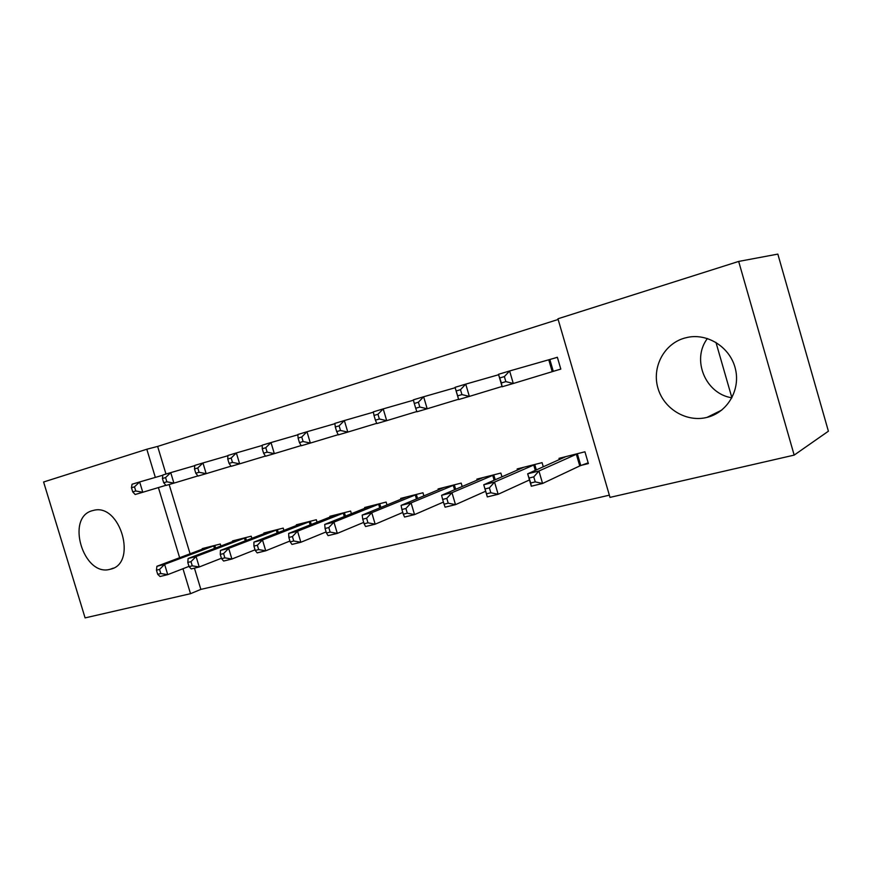 <?xml version="1.0" encoding="UTF-8"?>
<svg xmlns="http://www.w3.org/2000/svg" width="872" height="872" viewBox="0 0 872 872"><rect width="100%" height="100%" fill="white"/><g stroke="black" fill="none" stroke-linecap="round" stroke-linejoin="round"><path stroke-width="1.31" d="M92.476 510.654L93.5 510.393C120.412 502.795 137.798 563.988 110.297 569.231L110.243 569.242C83.549 577.34 65.258 517.216 92.476 510.654M684.367 338.151L687.921 337.29C708.282 333.191 730.507 347.754 735.423 368.954C740.622 390.111 727.281 412.445 707.203 417.339L707.007 417.394C686.362 422.626 663.712 408.805 657.902 388.018C651.798 367.308 663.854 344.026 684.367 338.151M194.434 568.152L200.854 589.396L609.354 495.176M200.854 589.396L190.521 593.69L85.096 617.899L43.6 481.998L146.812 449.243L155.336 477.398M738.671 261.426L777.835 254.101L828.4 431.204L794.174 455.108L609.997 497.389L557.949 318.771L738.671 261.426L794.174 455.108M731.902 397.796L715.956 342.369M251.877 538.351L251.223 536.204L232.541 540.923L232.726 541.545M317.07 522.219L316.329 519.734L296.327 524.791L296.535 525.5M386.994 504.975L386.133 502.076L364.66 507.504L364.91 508.332M462.193 486.543L461.179 483.099L438.082 488.941L438.365 489.901M543.3 466.825L542.079 462.64L517.151 468.94L517.488 470.095M558.145 319.468L157.636 446.42L165.985 474.052M169.157 484.527L190.096 553.807M553.829 371.156L560.816 369.107L557.372 357.269L550.385 359.362M581.319 465.321L588.382 463.577L584.938 451.794L559.017 458.345L559.399 459.631M501.967 476.842L500.855 473.06L476.864 479.131L477.18 480.189M423.901 495.917L422.964 492.767L400.706 498.392L400.967 499.285M351.405 513.739L350.609 511.068L329.889 516.3L330.117 517.063M283.912 530.416L283.215 528.105L263.889 532.999L264.085 533.653M220.899 546.036L220.3 544.03L202.228 548.597L202.402 549.175M158.41 487.568L179.643 557.742M182.967 568.729L190.521 593.69M157.636 446.42L146.812 449.243M731.913 397.796C705.448 393.915 691.289 359.558 707.41 338.5M498.479 374.306L509.619 370.971L513.292 383.495L502.13 386.776L498.479 374.306L501.378 382.939L505.847 381.62L504.376 376.595L499.907 377.925M557.382 357.324L509.619 370.971L504.376 376.595M560.805 369.074L513.292 383.495L505.847 381.62M502.13 386.776L501.378 382.939M565.95 456.59L527.658 473.812L538.929 471L542.58 483.47L579.749 465.931L588.164 462.825M535.245 481.889L542.58 483.47L531.299 486.216L527.658 473.812L530.721 482.99L535.245 481.889L533.773 476.886L529.26 477.998M533.773 476.886L538.929 471L577.885 453.582M530.721 482.99L531.299 486.216M455.053 387.332L465.735 384.127L469.343 396.4L458.639 399.54L455.053 387.332L457.647 395.866L461.942 394.591L460.492 389.675L456.209 390.95M498.599 374.742L465.735 384.127L460.492 389.675M502.043 386.46L469.343 396.4L461.942 394.591M458.639 399.54L457.647 395.866M414.276 403.453L413.372 399.834L423.639 396.76L427.182 408.772L416.914 411.791L415.693 408.26L419.814 407.039L418.386 402.221L414.276 403.453L415.693 408.26M455.162 387.735L423.639 396.76L418.386 402.221M458.563 399.256L427.182 408.772L419.814 407.039M523.821 467.25L483.742 484.767L494.544 482.074L498.141 494.282L529.457 479.96M490.838 492.756L498.141 494.282L487.317 496.909L483.742 484.767L486.489 493.814L490.838 492.756L489.388 487.862L485.05 488.93M489.388 487.862L494.544 482.074L535.299 464.351M486.489 493.814L487.317 496.909M483.284 477.507L441.592 495.285L451.969 492.691L455.5 504.648L485.65 491.241M448.219 503.188L455.5 504.648L445.102 507.177L444.055 504.201L448.219 503.188L446.802 498.392L442.638 499.416L444.055 504.201M446.802 498.392L451.969 492.691L494.326 474.717M442.638 499.416L441.592 495.285M374.012 415.454L373.347 411.846L383.211 408.892L386.699 420.664L376.824 423.563L375.407 420.162L379.364 418.996L377.958 414.276L374.012 415.454L375.407 420.162M413.47 400.204L383.211 408.892L377.958 414.276M416.827 411.54L386.699 420.664L379.364 418.996M335.306 426.986L334.87 423.389L344.353 420.544L347.786 432.087L338.292 434.877L336.69 431.607L340.494 430.485L339.11 425.852L335.306 426.986L336.69 431.607M373.412 412.183L344.353 420.544L339.11 425.852M376.726 423.334L347.786 432.087L340.494 430.485M444.262 487.372L401.098 505.379L411.072 502.893L414.538 514.611L443.423 502.076M407.3 513.205L414.538 514.611L404.553 517.042L403.3 514.186L407.3 513.205L405.905 508.507L401.905 509.488L403.3 514.186M405.905 508.507L411.072 502.893L454.89 484.69M401.905 509.488L401.098 505.379M406.657 496.887L362.174 515.09L371.755 512.692L375.178 524.192L402.788 512.453M367.973 522.829L375.178 524.192L365.575 526.525L364.125 523.767L367.973 522.829L366.6 518.219L362.752 519.178L364.125 523.767M366.6 518.219L371.755 512.692L416.914 494.293M362.752 519.178L362.174 515.09M298.093 438.082L297.853 434.496L306.977 431.749L310.356 443.074L301.222 445.756L299.445 442.605L303.107 441.526L301.745 436.992L298.093 438.082L299.445 442.605M334.913 423.705L306.977 431.749L301.745 436.992M338.194 434.67L310.356 443.074L303.107 441.526M370.415 506.054L324.722 524.432L333.943 522.132L337.311 533.392L363.711 522.383M330.15 532.094L337.311 533.392L328.068 535.648L326.444 532.999L330.15 532.094L328.798 527.571L325.093 528.487L326.444 532.999M328.798 527.571L333.943 522.132L380.29 503.558M325.093 528.487L324.722 524.432M262.265 448.764L262.221 445.178L271.007 442.551L274.331 453.647L265.535 456.23L263.595 453.2L267.126 452.165L265.786 447.707L262.265 448.764L263.595 453.2M297.875 434.79L271.007 442.551L265.786 447.707M301.113 445.57L274.331 453.647L267.126 452.165M335.437 514.905L288.665 533.424L297.548 531.212L300.862 542.264L326.117 531.909M293.733 541L300.862 542.264L291.957 544.422L290.169 541.872L293.733 541L292.414 536.563L288.85 537.446L290.169 541.872M292.414 536.563L297.548 531.212L344.974 512.485M288.85 537.446L288.665 533.424M227.756 459.043L227.886 455.478L236.356 452.939L239.626 463.839L231.145 466.324L229.074 463.403L232.464 462.4L231.156 458.029L227.756 459.043L229.074 463.403M262.221 445.461L236.356 452.939L231.156 458.029M265.426 456.067L239.626 463.839L232.464 462.4M301.679 523.44L253.926 542.09L262.483 539.953L265.742 550.799L289.918 541.043M258.668 549.589L265.742 550.799L257.164 552.892L255.234 550.428L258.668 549.589L257.36 545.24L253.926 546.09L255.234 550.428M257.36 545.24L262.483 539.953L310.89 521.107M253.926 546.09L253.926 542.09M194.5 468.962L194.794 465.408L202.958 462.956L206.174 473.66L197.999 476.058L195.797 473.234L199.067 472.275L197.77 467.981L194.5 468.962L195.797 473.234M227.875 455.751L202.958 462.956L197.77 467.981M231.036 466.171L206.174 473.66L199.067 472.275M269.067 531.691L220.431 550.439L228.693 548.379L231.898 559.039L255.049 549.818M224.867 557.862L231.898 559.039L223.624 561.045L221.553 558.669L224.867 557.862L223.581 553.589L220.267 554.407L221.553 558.669M223.581 553.589L228.693 548.379L277.961 529.435M220.267 554.407L220.431 550.439M162.421 478.521L162.868 474.989L170.738 472.624L173.91 483.132L166.029 485.442L163.696 482.728L166.846 481.791L165.582 477.584L162.421 478.521L163.696 482.728M194.772 465.659L170.738 472.624L165.582 477.584M197.89 475.916L173.91 483.132L166.846 481.791M237.544 539.659L188.112 558.505L196.08 556.51L199.241 566.974L221.423 558.265M192.265 565.841L199.241 566.974L191.262 568.915L189.06 566.626L192.265 565.841L190.99 561.644L187.796 562.44L189.06 566.626M190.99 561.644L196.08 556.51L246.155 537.49M187.796 562.44L188.112 558.505M131.465 487.742L132.043 484.233L139.651 481.954L142.779 492.266L135.16 494.511L132.718 491.873L135.76 490.98L134.506 486.838L131.465 487.742L132.718 491.873M162.835 475.229L139.651 481.954L134.506 486.838M165.909 485.312L142.779 492.266L135.76 490.98M207.067 547.376L156.916 566.288L164.612 564.358L167.729 574.637L188.995 566.386M160.797 573.547L167.729 574.637L160.023 576.512L157.701 574.299L160.797 573.547L159.543 569.427L156.459 570.19L157.701 574.299M159.543 569.427L164.612 564.358L215.384 545.262M156.459 570.19L156.916 566.288M549.84 359.515L553.284 371.319M548.771 359.831L552.216 371.646M579.749 465.931L576.316 454.17M580.774 465.517L577.351 453.767M535.288 470.4L533.697 464.95M536.335 469.943L534.754 464.547M494.152 480.243L492.702 475.316M495.22 479.785L493.781 474.902M454.574 489.77L453.244 485.29M455.653 489.312L454.345 484.876M416.456 499.002L415.246 494.904M417.557 498.544L416.358 494.489M379.734 507.929L378.612 504.158M380.846 507.482L379.745 503.744M344.32 516.573L343.285 513.096M345.454 516.126L344.418 512.682M310.149 524.944L309.178 521.718M311.293 524.497L310.334 521.303M277.154 533.043L276.25 530.045M278.299 532.596L277.405 529.631M245.272 540.891L244.422 538.089M246.427 540.444L245.599 537.675M214.447 548.488L213.662 545.872M215.613 548.052L214.828 545.458M707.007 417.394L721.82 410.058M110.243 569.242L113.284 568.141"/></g></svg>
